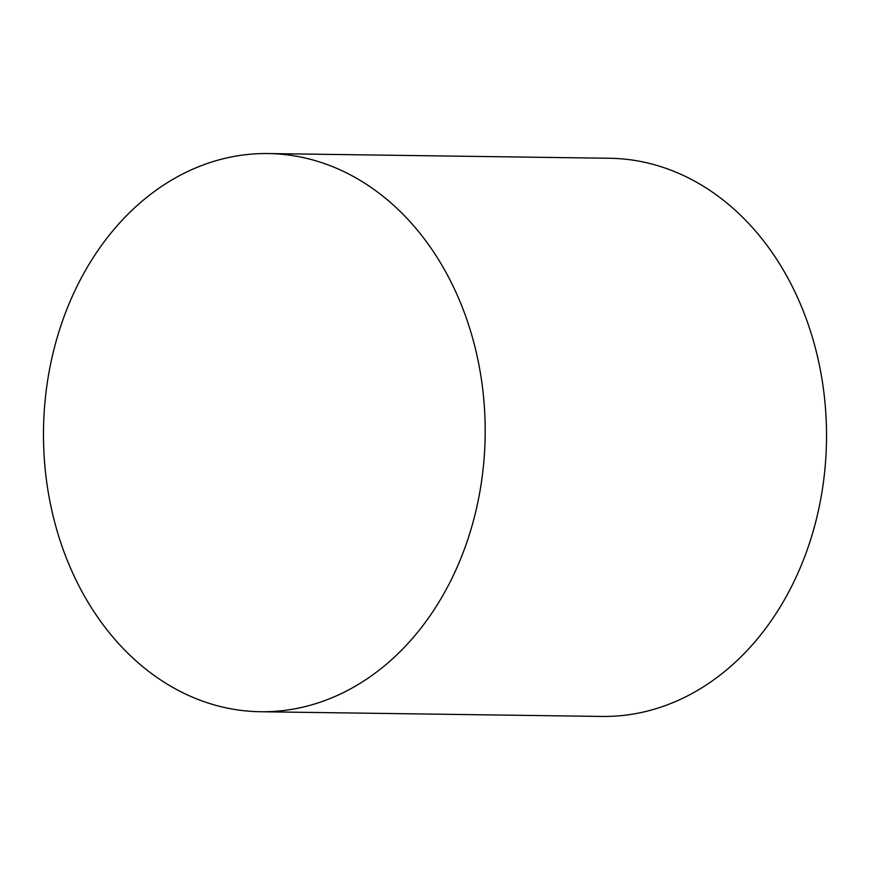 <?xml version="1.0" encoding="UTF-8"?>
<svg xmlns="http://www.w3.org/2000/svg" width="870" height="870" viewBox="0 0 870 870"><rect width="100%" height="100%" fill="white"/><g stroke="black" fill="none" stroke-linecap="round" stroke-linejoin="round"><path stroke-width="1.3" d="M478.902 496.977A279.118 220.85 -89.2 0 0 268.167 153.555A279.118 220.85 -89.2 0 0 43.5 429.606A279.118 220.85 -89.2 0 0 260.478 711.736A279.118 220.85 -89.2 0 0 478.902 496.977M268.167 153.555L609.511 158.264A279.118 220.85 90.8 0 1 820.247 501.675A279.118 220.85 90.8 0 1 601.822 716.445L260.478 711.736"/></g></svg>
